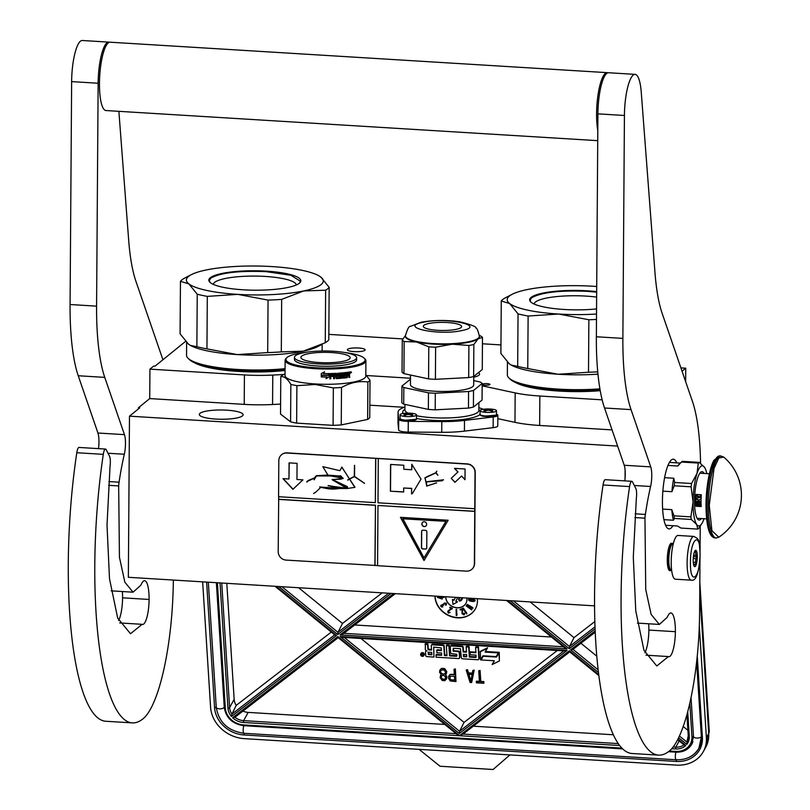 <?xml version="1.0" encoding="UTF-8"?>
<svg xmlns="http://www.w3.org/2000/svg" width="810" height="810" viewBox="0 0 810 810"><rect width="100%" height="100%" fill="white"/><g stroke="black" fill="none" stroke-linecap="round" stroke-linejoin="round"><path stroke-width="1.21" d="M682.05 371.193L685.746 368.196L685.655 381.672M680.916 367.902L685.746 368.196M328.84 334.378L402.945 338.914M482.446 343.784L500.955 344.918M185.541 341.405L155.024 366.16L153.697 366.079L149.931 369.137L244.428 374.929A54.766 11.573 0.4 0 0 272.778 375.06L283.713 374.493M366.565 375.536L410.478 378.229M482.152 385.823L515.17 392.901A54.766 11.573 0.4 0 0 539.855 396.019L539.642 425.463A54.766 11.573 -179.6 0 1 514.968 422.344L497.826 418.669M602.154 399.836L539.855 396.019M482.416 384.183A3.837 0.81 0.4 0 0 482.294 384.375A3.837 0.81 0.4 0 0 485.646 385.206A3.837 0.81 0.4 0 0 489.837 384.628A3.837 0.81 0.4 0 0 489.959 384.436A3.837 0.81 0.4 0 0 486.618 383.606A3.837 0.81 0.4 0 0 482.416 384.183M285.059 370.484A63.666 13.456 -179.6 0 1 238.373 371.415A63.666 13.456 -179.6 0 1 194.542 362.748M354.031 351.611A8.9 1.883 0.4 0 0 365.158 349.869A8.9 1.883 0.4 0 0 358.486 347.996A8.9 1.883 0.4 0 0 347.358 349.738A8.9 1.883 0.4 0 0 354.031 351.611M478.467 372.63A21.91 4.627 -179.6 0 1 479.581 374.099A21.91 4.627 -179.6 0 1 478.882 375.243A21.91 4.627 -179.6 0 1 473.739 377.197M600.23 390.683A63.666 13.456 -179.6 0 1 559.173 391.078A63.666 13.456 -179.6 0 1 515.352 382.401M138.419 408.918L138.429 407.754L149.728 398.581L244.225 404.372A54.766 11.573 -179.6 0 0 272.565 404.504L280.584 404.089M149.931 369.137L149.728 398.581M369.836 405.192L404.352 407.308M539.642 425.463L612.056 429.897M594.55 605.86L128.355 577.297L129.478 416.168L139.745 407.835L138.429 407.754M129.478 416.168L617.625 446.077M242.423 415.915A21.91 4.627 -179.6 0 1 218.437 419.185A21.91 4.627 -179.6 0 1 199.3 414.467A21.91 4.627 -179.6 0 1 199.999 413.313A21.91 4.627 -179.6 0 1 223.985 410.042A21.91 4.627 -179.6 0 1 243.121 414.771A21.91 4.627 -179.6 0 1 242.423 415.915M625.107 470.144L625.047 478.457M671.611 570.048L671.247 570.027A13.011 3.159 -86.5 0 1 668.797 559.68A13.011 3.159 93.5 0 1 672.847 544.057L673.029 543.824A13.689 3.331 93.5 0 0 672.219 543.328A13.689 3.331 93.5 0 0 667.956 559.781A13.689 3.331 -86.5 0 0 670.548 570.665L669.516 570.604M671.622 570.078L671.409 570.28A13.689 3.331 -86.5 0 1 670.548 570.665M675.348 579.19A21.91 5.326 -86.5 0 1 671.206 561.765A21.91 5.326 93.5 0 1 678.031 535.461L693.937 536.433A21.91 5.326 -86.5 0 0 687.113 562.747A21.91 5.326 -86.5 0 0 691.254 580.163L675.348 579.19M700.042 554.567C700.164 578.502 689.988 586.764 690.454 562.353C690.322 538.417 700.508 530.155 700.042 554.567M693.188 560.125A8.211 1.995 -86.5 0 1 695.233 550.496A8.211 1.995 -86.5 0 1 697.299 556.794A8.211 1.995 -86.5 0 1 694.261 566.372A8.211 1.995 -86.5 0 1 693.188 560.125M694.717 551.306L694.676 551.306A7.118 1.731 93.5 0 1 694.717 551.306L695.982 550.952L695.456 552.39A7.118 1.731 93.5 0 1 695.922 555.306L696.924 556.835L695.901 558.687A7.118 1.731 -86.5 0 1 695.385 562.393L695.891 564.327L694.626 564.692A7.118 1.731 -86.5 0 1 693.816 565.501M695.456 552.39L694.271 552.319M695.922 555.306L693.603 555.164M696.924 556.835L693.4 556.622M695.901 558.687L693.238 558.525M695.385 562.393L693.259 562.262M694.626 564.692L693.573 564.621M695.891 564.327L693.481 564.185M202.652 581.843L210.59 707.292A32.866 28.35 -151.2 0 0 244.256 738.639L676.421 765.116A32.866 28.35 -151.2 0 0 703.363 751.558A32.866 28.35 -151.2 0 0 706.381 737.667L708.72 733.425L699.759 591.816M699.313 625.928L706.381 737.667M419.074 749.351L440.053 766.25L493.077 769.5L509.935 754.92M557.31 650.501L464.059 722.388L459.553 731.268L459.331 733.475L340.119 636.447L567.142 650.359L459.331 733.475M567.142 650.359L564.216 650.926L343.551 637.409L340.119 636.447M506.544 600.463L564.043 647.261L567.051 648.82L340.018 634.908L343.713 633.44M594.823 621.574L574.006 637.622L569.501 646.512L569.278 648.719L510.28 600.696M382.188 592.849L342.488 623.447L337.983 632.327L337.76 634.534L278.761 586.511M276.21 586.349L336.545 635.465L334.955 635.05L275.025 586.278M331.29 632.073L236.196 705.388L231.933 714.086L231.468 716.475L336.545 635.465M338.317 637.581L337.892 636.559L232.622 717.711L234.93 717.275L338.185 637.683L234.93 717.275A13.689 11.816 -151.2 0 0 243.638 720.647L456.101 733.658M338.256 637.652L456.729 734.174L459.462 735.622L569.41 650.744L598.722 674.608M569.774 651.837L463.026 734.103L459.462 735.622M569.835 651.766L569.41 650.744M569.713 651.878L463.026 734.103M677.96 739.095L685.787 745.473L684.247 745.099L677.636 739.722M686.951 714.542L688.287 735.683A1.367 0.607 -3.6 0 0 688.247 735.855A1.367 0.607 -3.6 0 0 689.28 736.371A15.066 12.99 -151.2 0 1 686.799 744.37L687.255 741.029M598.458 672.472L570.615 649.802L572.872 649.438M464.059 722.388L360.956 638.472M551.468 637.024L354.709 624.966M574.006 637.622L530.125 601.911M342.488 623.447L298.606 587.726M226.81 583.322L234.151 699.334A13.689 11.816 -151.2 0 0 236.196 705.388M473.334 726.185L613.342 734.761M242.97 711.109A13.689 11.816 -151.2 0 0 248.184 712.395L444.771 724.434M687.903 730.326L683.215 726.509M596.778 656.161L580.912 643.251M423.954 655.3A1.752 1.509 -151.2 0 0 422.952 652.678A1.752 1.509 -151.2 0 0 420.967 653.66M426.232 650.633A1.64 1.417 -151.2 0 0 425.878 651.26M431.517 649.417L429.32 649.276A1.093 0.942 -151.2 0 1 428.196 648.233L427.923 643.92L425.351 643.758L425.331 649.296A1.64 1.417 -151.2 0 0 427.012 650.865A1.64 1.417 -151.2 0 0 425.513 652.232L425.726 655.573A1.093 0.942 -151.2 0 0 426.85 656.626L433.957 657.062L433.725 647.079L441.248 647.909L441.42 650.653L436.782 650.369L436.934 652.738L441.571 653.022L441.663 655.209L435.983 655.047L436.114 657.193L458.561 658.56A1.093 0.942 -151.2 0 0 459.564 657.649L459.25 652.718A1.093 0.942 -151.2 0 0 458.126 651.675L453.063 650.997L453.286 648.273L460.394 648.709L461.366 657.76A1.093 0.942 -151.2 0 0 462.49 658.803L477.87 659.745A1.093 0.942 -151.2 0 0 478.872 658.834L478.163 647.615L475.591 647.463L475.926 652.759L470.073 652.404L470.225 654.784L476.077 655.138L475.824 657.487L469.344 657.092L468.717 647.038L466.145 646.886L466.479 652.182L463.107 651.979L462.834 647.656A1.093 0.942 -151.2 0 0 461.71 646.613L451.281 645.975A1.093 0.942 -151.2 0 0 450.289 646.886L450.643 652.607A1.093 0.942 -151.2 0 0 451.767 653.65L456.83 654.328L456.556 656.313L449.55 655.877L448.912 645.823L446.34 645.671L446.978 655.725L444.406 655.563L443.839 646.491A1.093 0.942 -151.2 0 0 442.716 645.448L432.287 644.811A1.093 0.942 -151.2 0 0 431.284 645.722L431.558 650.045L428.986 649.883A1.093 0.942 28.8 0 1 427.862 648.84L427.589 644.517L425.017 644.365M446.938 655.098L444.741 654.956L444.174 645.884A1.093 0.942 -151.2 0 0 443.05 644.841L432.621 644.203A1.093 0.942 -151.2 0 0 431.619 644.993M456.921 655.705L449.884 655.27L449.246 645.226L446.675 645.064L446.34 645.671M466.438 651.554L463.442 651.372L463.168 647.048A1.093 0.942 -151.2 0 0 462.044 646.005L451.615 645.367A1.093 0.942 -151.2 0 0 450.623 646.157M475.824 657.487L476.179 656.88L469.678 656.485L469.051 646.431L466.479 646.279L466.145 646.886M475.885 652.131L470.408 651.797L470.073 652.404M478.872 658.955A1.093 0.942 -151.2 0 0 479.206 658.226L478.497 647.008L475.926 646.856L475.591 647.463M459.564 657.771A1.093 0.942 -151.2 0 0 459.898 657.042L459.584 652.111A1.093 0.942 -151.2 0 0 458.46 651.068L453.823 650.784L453.266 648.273M441.683 654.774L436.317 654.439L435.983 655.047M441.379 650.015L437.117 649.762L436.782 650.369M433.957 657.062L433.694 647.079M483.236 656.242L481.069 659.947L494.343 660.758L492.146 664.524L499.416 660.97L498.909 652.941L496.5 657.062L483.236 656.242L481.069 659.947M499.416 660.97L499.243 652.333L496.307 656.424M494.323 660.758L492.146 664.524M498.363 652.9L485.099 652.09L487.6 647.777L480.35 651.321L480.522 659.907L482.932 655.786L496.196 656.596L498.363 652.9L498.697 652.293L485.453 651.483M479.388 681.342L476.483 681.159L476.361 682.83L483.813 683.286L483.732 681.979L480.593 681.787L479.895 670.842L478.72 670.771L479.419 681.716L476.28 681.524M483.813 683.286L483.924 681.615L480.796 681.423L480.097 670.477L478.72 670.771M472.321 673.12L468.534 672.887L467.552 669.708L466.175 670.002L470.083 682.445L471.653 682.536L474.012 670.488L472.837 670.417L472.25 673.495L468.332 673.252L467.35 670.072L466.175 670.002M471.653 682.536L474.214 670.123L472.837 670.417M454.339 674.355L450.066 674.355L448.608 676.451L448.527 678.264L450.269 680.967L455.969 681.574L455.19 669.333L454.015 669.262L454.359 674.73L450.836 674.517L449.135 675.449M455.969 681.574L455.392 668.969L454.015 669.262M446.442 679.175L446.897 676.755L445.571 674.71L446.563 671.915L445.449 669.769L443.424 668.615L441.288 668.736L439.82 670.204L439.557 672.27L441.278 674.71L440.083 677.494L442.219 680.481L444.974 680.643L446.745 677.899L445.571 674.71M440.893 674.943L440.356 675.692M446.31 673.981L446.766 671.551L444.629 668.564L441.49 668.371L439.82 670.204M434.96 596.079A21.91 18.903 -151.2 0 0 435 596.96A21.91 18.903 -151.2 0 0 452.152 616.916A21.91 18.903 -151.2 0 0 475.409 608.816A21.91 18.903 -151.2 0 0 477.424 599.562A21.91 18.903 -151.2 0 0 477.343 598.671M423.994 654.885A1.752 1.509 -151.2 0 0 420.603 654.683A1.752 1.509 -151.2 0 0 423.994 654.885M427.923 643.92L427.589 644.517M444.741 654.956L444.406 655.563M449.246 645.226L448.912 645.823M449.884 655.27L449.55 655.877M463.442 651.372L463.107 651.979M469.051 646.431L468.717 647.038M469.678 656.485L469.344 657.092M478.497 647.008L478.163 647.615M496.834 656.454L496.5 657.062M499.243 652.333L498.909 652.941M487.266 648.385L480.016 651.928M435.102 596.089A21.91 18.903 -151.2 0 0 435.132 596.717A21.91 18.903 -151.2 0 0 452.203 616.653A21.91 18.903 -151.2 0 0 475.47 608.695M421.777 655.857L421.453 653.629L422.182 654.652L422.911 653.721L423.053 655.938L421.777 655.857L422.04 655.391M428.075 652.202L431.71 652.425L431.862 654.794L428.622 654.601L428.075 652.202M463.259 654.358L466.631 654.561L466.712 656.738L463.806 656.758L463.259 654.358M468.595 674.305L472.119 674.517L470.802 681.453L468.595 674.305M454.461 676.299L454.704 680.208L450.978 679.975L449.955 679.134L450.168 676.289L454.461 676.299M444.113 670.214L445.581 671.854L445.115 673.647L443.596 674.335L441.187 673.404L440.488 671.541L441.015 670.538L442.533 669.85L444.113 670.214M442.341 679.185L441.065 677.555L441.369 676.269L442.878 675.327L444.457 675.682L445.773 677.838L444.69 679.327L443.141 679.499L441.501 678.355M445.723 596.737A10.955 9.447 -151.2 0 0 445.733 597.365A10.955 9.447 -151.2 0 0 454.309 607.348A10.955 9.447 -151.2 0 0 465.942 603.298A10.955 9.447 -151.2 0 0 466.945 598.671A10.955 9.447 -151.2 0 0 466.884 598.033M456.769 614.263L456.637 609.252L456.091 609.454L456.253 615.559L457.063 614.729L456.091 609.454M456.668 615.6L457.032 613.686M450.087 612.441L448.679 612.228L448.396 611.226L452.263 608.472L450.006 607.267L449.712 607.824L451.464 608.755L448.608 610.365L447.717 611.742L448.436 613.119L450.087 612.441L448.537 612.471L448.264 611.469M451.312 608.674L448.001 611.044M451.97 609.029L452.395 608.229L450.006 607.267M446.31 604.797L446.249 603.177L444.427 603.075L443.121 604.574L441.035 605.232L440.67 606.052L441.703 607.054L442.827 606.842L441.531 606.366L441.399 605.505L443.829 605.121L443.647 604.209L444.487 603.592L445.824 604.118L445.743 605.343L446.31 604.797L446.442 603.865L445.449 603.156L443.141 604.169M443.829 605.121L443.718 604.138M442.827 606.842L441.47 605.424M443.131 604.321L440.741 605.708M441.146 596.879L437.501 596.767L437.4 597.385L442.199 599.076L442.047 597.537L443.981 597.223L442.007 597.162L441.946 596.514L441.106 596.494L441.166 597.132L437.37 597.01M444.012 597.608L444.113 596.98L442.108 596.514M442.199 599.076L442.199 597.547M474.913 601.111L475.065 600.109L473.242 599.167L469.567 598.874L468.423 599.876L469.962 601.091L473.485 601.557L475.065 600.747L474.093 599.734L470.428 599.056L468.575 599.511M471.481 606.832L467.228 604.361L466.904 604.918L472.817 608.361L471.309 606.629L471.997 607.46L466.904 604.918M473.01 608.047L471.309 606.629M470.549 608.269L466.53 605.374L466.165 605.91L471.703 609.9L470.397 608.047L470.995 608.928L466.165 605.91M471.936 609.616L470.397 608.047M466.094 612.178L463.249 608.047L462.773 608.472L466.53 613.919L466.651 612.755L462.773 608.472M466.874 613.747L466.013 611.833M464.029 613.889L462.52 613.292L462.459 608.482L460.05 609.393L460.343 610.021L462.105 609.505L462.014 613.646L463.958 614.912L464.332 613.241L463.482 614.344L462.388 613.534L462.328 608.725L460.05 609.393M464.343 614.658L464.636 613.514L464.019 613.332M421.888 654.652L422.03 655.229M422.942 654.156L422.658 654.672M431.821 654.166L428.956 653.994L428.622 654.601M428.45 652.222L428.956 653.994M463.634 654.379L464.14 656.151L466.742 656.303M470.924 680.825L468.909 674.325M454.683 679.823L450.978 679.975M451.18 679.61L450.38 679.681M450.583 679.317L449.955 679.134M449.854 677.19L449.985 676.542M445.298 673.292L444.366 674.122M444.558 673.758L443.596 674.335M443.799 673.971L442.807 674.284M443.009 673.92L442.007 673.971M442.209 673.606L441.187 673.404M441.389 673.039L440.539 672.33M440.691 671.176L441.025 670.528M441.703 677.99L441.065 677.555M445.561 678.294L444.69 679.327M444.892 678.962L443.921 679.539M444.123 679.175L443.141 679.499M443.343 679.134L442.533 678.821M445.783 596.737A10.955 9.447 -151.2 0 0 445.804 597.243A10.955 9.447 -151.2 0 0 454.339 607.216A10.955 9.447 -151.2 0 0 465.973 603.237M468.312 598.124L469.284 598.185M455.929 600.99L457.792 597.476L455.797 601.233L457.468 601.81L455.797 601.233M454.116 600.018L452.456 599.44L452.952 604.402L457.326 602.053M459.26 597.567L458.541 599.694L459.817 601.233L461.477 600.271L462.763 597.78M438.534 597.426L441.207 597.517L441.308 598.6L438.534 597.426M473.101 599.724L474.356 600.655L473.07 601.243L469.132 599.967L470.418 599.37L473.101 599.724M422.02 655.057L422.709 655.533L422.243 654.652M422.972 654.581L422.688 655.098M422.992 655.017L422.709 655.533M455.534 597.335L453.985 600.261L452.456 599.44M461.852 599.754L462.378 598.762M451.858 597.112L453.114 597.193M441.278 598.286L439.293 597.456M474.052 600.858L473.07 601.243M473.202 601L472.22 601.192M472.351 600.959L471.228 601.071M471.369 600.828L470.387 600.888M470.519 600.645L469.547 600.524M462.196 597.75L460.029 600.635L459.088 599.846L459.392 598.296M461.619 599.208L460.394 600.544M460.161 600.392L459.564 600.524M459.229 599.602L459.118 599.005M459.25 598.762L459.523 598.053M596.707 286.507A68.465 14.469 -179.6 0 0 592.829 286.244L592.707 286.234A68.465 14.469 -179.6 0 0 526.804 289.666A68.465 14.469 0.4 0 0 512.203 294.273A68.465 14.469 0.4 0 0 509.368 296.075A68.465 14.469 0.4 0 0 509.682 303.558L501.268 300.986L500.894 353.474L509.257 363.781A68.465 14.469 0.4 0 0 509.429 363.913M512.203 294.273L504.792 298.12A75.31 15.916 0.4 0 0 502.706 299.528A75.31 15.916 0.4 0 0 501.268 300.986M507.435 362.181L507.343 374.868A67.777 14.327 0.4 0 0 508.933 377.976L510.259 379.262A66.41 14.033 0.4 0 0 600.078 389.853M508.933 377.976A67.777 14.327 0.4 0 0 599.906 388.841M511.272 365.087A68.465 14.469 0.4 0 0 511.707 365.33A68.465 14.469 0.4 0 0 558.039 374.24L558.171 374.25A68.465 14.469 0.4 0 0 597.962 374.149M558.171 374.25L588.505 372.246L588.87 319.748L558.586 314.027L528.12 316.032L527.755 368.52L558.039 374.24M509.257 363.781L511.312 365.108L517.681 366.363A75.31 15.916 0.4 0 0 527.755 368.52M588.505 372.246A75.31 15.916 0.4 0 0 597.74 371.83M534.114 304.033A41.512 8.768 0.4 0 1 535.42 302.059A41.512 8.768 -179.6 0 1 596.636 297.098M558.454 314.027A68.465 14.469 0.4 0 1 509.682 303.558L518.046 313.875A75.31 15.916 0.4 0 0 528.12 316.032M518.046 313.875L517.681 366.363M588.87 319.748A75.31 15.916 0.4 0 0 596.484 319.423M558.586 314.027A68.465 14.469 0.4 0 0 596.514 314.047M596.676 291.63A46.008 9.72 -179.6 0 0 531.107 297.402A46.008 9.72 0.4 0 0 530.712 301.917A46.008 9.72 0.4 0 0 596.555 308.934M530.945 302.13L530.074 300.247L531.522 297.857C541.06 292.4 559.568 290.223 587.037 291.317L596.666 292.157M190.461 345.435A68.465 14.469 0.4 0 0 190.907 345.678A68.465 14.469 0.4 0 0 237.229 354.588L267.695 352.593L268.059 300.095L237.775 294.374A68.465 14.469 0.4 0 0 303.679 290.942A68.465 14.469 0.4 0 0 320.8 277.05A68.465 14.469 -179.6 0 0 318.35 275.501A68.465 14.469 -179.6 0 0 272.028 266.591L271.897 266.581A68.465 14.469 -179.6 0 0 205.993 270.014A68.465 14.469 0.4 0 0 191.403 274.62A68.465 14.469 0.4 0 0 188.558 276.423A68.465 14.469 0.4 0 0 188.872 283.905L180.458 281.323L180.083 333.821L188.457 344.128A68.465 14.469 0.4 0 0 188.619 344.25M191.403 274.62L183.992 278.458A75.31 15.916 0.4 0 0 181.896 279.875A75.31 15.916 0.4 0 0 180.458 281.323M268.059 300.095A75.31 15.916 0.4 0 0 281.667 299.386L303.679 290.942L325.63 290.223A75.31 15.916 0.4 0 0 327.726 288.805A75.31 15.916 0.4 0 0 329.164 287.358L328.799 339.856A75.31 15.916 0.4 0 1 327.351 341.304A75.31 15.916 0.4 0 1 325.266 342.721L303.254 351.165A68.465 14.469 -179.6 0 0 317.854 346.558L322.117 344.371M186.624 342.529L186.543 355.215A67.777 14.327 0.4 0 0 188.123 358.324L189.449 359.61A66.41 14.033 0.4 0 0 285.059 369.674M188.123 358.324A67.777 14.327 0.4 0 0 285.069 368.661M237.36 354.598A68.465 14.469 0.4 0 0 303.254 351.165L281.303 351.884A75.31 15.916 0.4 0 1 267.695 352.593M237.775 294.374L207.309 296.379L206.945 348.867L237.229 354.588M188.457 344.128L190.502 345.455L196.87 346.71A75.31 15.916 0.4 0 0 206.945 348.867M213.303 284.381A41.512 8.768 0.4 0 1 214.609 282.406A41.512 8.768 -179.6 0 1 259.615 276.18A41.512 8.768 -179.6 0 1 296.308 284.958M237.654 294.364A68.465 14.469 0.4 0 1 188.872 283.905L197.235 294.212A75.31 15.916 0.4 0 0 207.309 296.379M197.235 294.212L196.87 346.71M281.667 299.386L281.303 351.884M210.296 277.749A46.008 9.72 0.4 0 0 209.911 282.265A46.008 9.72 0.4 0 0 254.006 290.193A46.008 9.72 0.4 0 0 299.376 283.206A46.008 9.72 -179.6 0 0 299.74 282.892A46.008 9.72 -179.6 0 0 265.599 271.097A46.008 9.72 -179.6 0 0 210.296 277.749M329.164 287.358L320.8 277.05L318.583 275.623M325.63 290.223L325.266 342.721M210.134 282.477L209.274 280.594L210.721 278.205C220.259 272.747 238.758 270.57 266.227 271.664L290.881 275.258L300.399 281.222L299.508 283.095M404.929 407.096L403.947 407.45A43.811 9.254 0.4 0 0 398.054 412.037A43.811 9.254 0.4 0 0 398.054 412.229L398.702 419.317A9.588 2.025 0.4 0 0 408.27 421.372L441.815 421.605A43.811 9.254 0.4 0 0 464.494 420.42L493.209 416.958A9.588 2.025 0.4 0 0 495.102 416.654A9.588 2.025 0.4 0 0 497.846 415.257A9.588 2.025 0.4 0 0 496.57 414.234L496.489 414.204M397.983 422.547A43.811 9.254 0.4 0 0 397.973 422.739A43.811 9.254 0.4 0 0 397.983 422.931L398.631 430.029A9.588 2.025 0.4 0 0 408.2 432.074L441.733 432.307A43.811 9.254 0.4 0 0 464.424 431.133L493.138 427.66A9.588 2.025 0.4 0 0 495.021 427.356A9.588 2.025 0.4 0 0 497.775 425.959L497.846 415.257M483.337 409.283L479.834 407.977A43.811 9.254 0.4 0 0 478.862 407.632M468.464 408.098L468.585 391.503A40.804 8.627 0.4 0 0 471.167 391.007A40.804 8.627 0.4 0 0 473.526 390.471L473.415 407.065A40.804 8.627 -179.6 0 1 471.045 407.602A40.804 8.627 -179.6 0 1 468.464 408.098L435.193 409.83A40.804 8.627 0.4 0 1 428.358 409.404L403.714 404.129A40.804 8.627 0.4 0 1 401.831 402.681L401.942 386.087A40.804 8.627 0.4 0 0 403.836 387.534L428.47 392.82A40.804 8.627 0.4 0 0 435.304 393.235L435.193 409.83M473.85 344.463L473.627 376.559A40.804 8.627 -179.6 0 1 471.268 377.095A40.804 8.627 -179.6 0 1 468.676 377.582L435.405 379.313L435.628 347.217A40.804 8.627 0.4 0 1 428.794 346.801L416.492 342.002A36.966 7.816 0.4 0 0 452.284 344.189A36.966 7.816 0.4 0 0 468.767 342.245A36.966 7.816 -179.6 0 0 478.183 338.793L473.85 344.463A40.804 8.627 -179.6 0 1 471.491 344.999A40.804 8.627 -179.6 0 1 468.909 345.485L468.676 377.582M428.784 323.494A19.167 4.05 -179.6 0 1 449.732 322.724A19.167 4.05 -179.6 0 1 461.629 326.562A19.167 4.05 -179.6 0 1 456.141 329.356A19.167 4.05 0.4 0 1 435.193 330.126A19.167 4.05 0.4 0 1 423.296 326.288A19.167 4.05 0.4 0 1 428.784 323.494M479.368 336.322C478.102 330.804 476.999 328.111 476.037 328.232C476.786 326.845 471.359 324.699 459.766 321.783C446.209 319.889 433.299 320.051 421.048 322.269L410.548 326.329C409.03 325.944 407.319 329.103 405.425 335.806A36.966 7.816 0.4 0 0 428.379 343.197A36.966 7.816 0.4 0 0 468.767 341.709A36.966 7.816 0.4 0 0 479.368 336.322L479.358 336.859A36.966 7.816 -179.6 0 1 478.183 338.793L482.487 337.446L482.264 369.542L473.627 376.559M405.425 335.806L405.425 336.342A36.966 7.816 0.4 0 0 416.492 342.002L404.16 341.526L403.927 373.623L428.571 378.898A40.804 8.627 0.4 0 0 435.405 379.313M468.909 345.485L452.284 344.189L435.628 347.217M479.814 335.573L480.603 335.998A40.804 8.627 -179.6 0 1 482.487 337.446M404.16 341.526A40.804 8.627 0.4 0 1 402.266 340.068L405.435 335.522M402.266 340.068L402.043 372.165A40.804 8.627 0.4 0 0 403.927 373.623M428.794 346.801L428.571 378.898M473.749 376.458L473.688 384.993A31.63 6.682 -179.6 0 1 464.626 389.61A31.63 6.682 0.4 0 1 430.059 390.876A31.63 6.682 0.4 0 1 410.427 384.558L410.498 375.03M473.415 407.065L482.051 400.059L482.173 383.464L473.526 390.471M468.585 391.503L435.304 393.235M473.718 380.609L480.279 382.016A40.804 8.627 -179.6 0 1 482.173 383.464M410.467 379.171L401.942 386.087M403.836 387.534L403.714 404.129M428.47 392.82L428.358 409.404M416.532 414.923A8.211 1.731 -179.6 0 0 414.072 413.657A8.211 1.731 0.4 0 0 409.718 413.161A8.211 1.731 0.4 0 0 406.934 413.14A8.211 1.731 0.4 0 0 400.1 414.801A8.211 1.731 0.4 0 0 402.56 416.067A8.211 1.731 -179.6 0 0 411.49 416.482A8.211 1.731 -179.6 0 0 416.532 414.923L416.502 418.598A8.211 1.731 -179.6 0 1 411.46 420.167A8.211 1.731 -179.6 0 1 402.529 419.742A8.211 1.731 -179.6 0 1 400.079 418.486L400.1 414.801M404.484 415.176L403.896 415.054A38.333 26.214 -77.9 0 1 406.205 414.254L406.185 413.849A38.333 26.77 -101.8 0 0 403.836 413.667A37.948 25.95 -77.9 0 1 404.99 413.424A38.333 26.77 78.2 0 1 407.339 413.606L409.273 413.616A38.333 26.214 -77.9 0 1 411.571 413.454L412.746 413.707A38.333 26.214 102.1 0 0 410.447 413.869L410.457 414.274A38.333 26.77 78.2 0 1 412.806 415.105A37.948 25.95 102.1 0 0 411.652 415.338A38.333 26.77 -101.8 0 0 409.313 414.517L407.369 414.507A38.333 26.214 102.1 0 0 405.071 415.307L404.484 415.176M406.195 414.882L406.185 413.849M410.447 413.869L410.457 414.882M415.672 419.347L403.107 420.42M496.51 410.761A8.211 1.731 -179.6 0 0 494.049 409.506A8.211 1.731 0.4 0 0 489.696 408.999A8.211 1.731 0.4 0 0 486.911 408.979A8.211 1.731 0.4 0 0 480.077 410.65A8.211 1.731 0.4 0 0 482.537 411.905A8.211 1.731 -179.6 0 0 491.467 412.32A8.211 1.731 -179.6 0 0 496.51 410.761L496.479 414.436A8.211 1.731 -179.6 0 1 491.437 416.006A8.211 1.731 -179.6 0 1 482.507 415.581A8.211 1.731 -179.6 0 1 480.057 414.325L480.077 410.65M484.461 411.014L483.874 410.903A38.333 26.214 -77.9 0 1 486.182 410.093L486.162 409.688A38.333 26.77 -101.8 0 0 483.813 409.506A37.948 25.95 -77.9 0 1 484.967 409.273A38.333 26.77 78.2 0 1 487.316 409.445L489.25 409.455A38.333 26.214 -77.9 0 1 491.548 409.303L492.723 409.546A38.333 26.214 102.1 0 0 490.425 409.708L490.435 410.113A38.333 26.77 78.2 0 1 492.784 410.943A37.948 25.95 102.1 0 0 491.63 411.186A38.333 26.77 -101.8 0 0 489.291 410.356L487.347 410.346A38.333 26.214 102.1 0 0 485.048 411.156L484.461 411.014M486.172 410.721L486.162 409.688M490.425 409.708L490.435 410.731M495.649 415.196L483.084 416.269M306.484 352.239A39.568 8.363 -179.6 0 0 286.902 357.615A39.568 8.363 -179.6 0 0 315.627 367.73A39.568 8.363 0.4 0 0 364.166 358.162A39.568 8.363 0.4 0 0 344.665 352.502M286.902 357.615L286.092 358.374A40.389 8.535 -179.6 0 0 285.13 360.217A40.389 8.535 -179.6 0 0 315.414 368.692A40.389 8.535 0.4 0 0 365.907 360.784A40.389 8.535 0.4 0 0 364.966 358.931L364.166 358.162M365.907 360.784L365.806 376.032A40.389 8.535 0.4 0 1 315.313 383.95A40.389 8.535 -179.6 0 1 285.019 375.475L285.13 360.217M285.029 373.815L282.903 374.929A45.188 9.548 -179.6 0 0 280.776 376.65C284.158 376.164 287.52 378.736 290.851 384.385L290.587 421.828L280.523 414.092L280.776 376.65M296.895 385.681L315.141 384.477L333.345 387.909L333.082 425.351L296.632 423.124L296.895 385.681A45.188 9.548 -179.6 0 1 290.851 384.385M296.632 423.124A45.188 9.548 -179.6 0 1 290.587 421.828M333.345 387.909A45.188 9.548 0.4 0 0 341.506 387.484C350.325 382.593 359.113 380.751 367.892 381.986A45.188 9.548 0.4 0 0 370.008 380.265L365.816 374.777M333.082 425.351A45.188 9.548 0.4 0 0 341.243 424.926L341.506 387.484M367.892 381.986L367.629 419.428L341.243 424.926M367.629 419.428A45.188 9.548 0.4 0 0 369.745 417.707L370.008 380.265M326.055 378.584L329.123 376.852L329.143 373.663M321.56 376.852A39.842 8.424 0.4 0 0 327.058 376.923L326.055 378.695L329.123 376.852M327.078 377.045A40.389 8.535 0.4 0 1 321.489 376.974L322.532 375.364A40.389 8.535 0.4 0 0 328.091 375.405L329.194 373.572L329.174 376.974M321.337 373.511L321.256 376.964L321.276 373.531L324.496 371.891L323.443 373.562L324.516 371.77M321.307 376.852L322.451 375.06A39.842 8.424 0.4 0 0 327.939 375.101L328.921 373.461M321.256 376.964L322.41 375.172A40.389 8.535 0.4 0 0 327.979 375.212L327.939 375.101M323.443 373.562A40.389 8.535 0.4 0 0 328.971 373.572L327.979 375.212M343.855 375.607L344.098 376.863L343.855 375.607A39.842 8.424 0.4 0 0 345.505 375.435L345.516 374.574M344.108 375.718A40.389 8.535 0.4 0 0 345.789 375.536L345.505 375.435M345.789 375.536L345.789 374.544A40.389 8.535 0.4 0 1 344.118 374.726L343.865 374.625A39.842 8.424 0.4 0 0 344.118 374.595M345.961 373.4A39.842 8.424 0.4 0 1 344.017 373.613L344.27 373.724A40.389 8.535 0.4 0 0 346.234 373.501L345.961 372.539M337.78 376.235A40.389 8.535 0.4 0 0 339.542 376.113L339.35 376.002A39.842 8.424 0.4 0 1 337.608 376.123L337.8 373.258A40.389 8.535 0.4 0 0 346.245 372.509L346.234 373.501M336.14 373.228L336.828 377.602A40.389 8.535 0.4 0 0 339.532 377.43L339.542 376.113M336.666 377.45L336.545 373.623M336.292 373.349L336.697 373.734L336.292 373.349A40.389 8.535 0.4 0 1 330.257 373.552L329.791 378.837A40.389 8.535 0.4 0 0 330.814 378.817L330.753 376.397A39.842 8.424 0.4 0 0 333.062 376.336L333.062 375.465M329.791 378.716A39.842 8.424 0.4 0 0 330.733 378.705M330.814 378.817L330.753 376.397M330.824 376.518A40.389 8.535 0.4 0 0 333.163 376.447L333.062 376.336M333.163 376.447L333.173 375.455A40.389 8.535 0.4 0 1 330.834 375.526L330.925 374.412A39.842 8.424 0.4 0 0 333.467 374.341L333.578 374.453A40.389 8.535 0.4 0 1 331.007 374.534L330.763 374.584M330.834 375.526L330.834 374.696M333.548 378.624A39.842 8.424 0.4 0 0 334.419 378.584L334.54 378.695A40.389 8.535 0.4 0 1 333.548 378.736L333.578 374.453M334.56 376.397L334.439 376.285A39.842 8.424 0.4 0 0 335.725 376.225L335.856 376.336A40.389 8.535 0.4 0 1 334.56 376.397L334.54 378.695M334.419 378.584L334.439 376.285M336.251 378.614A40.389 8.535 0.4 0 0 340.261 378.361L340.656 377.916L340.058 378.25A39.842 8.424 0.4 0 1 336.109 378.503L335.856 376.336M338.195 374.929L338.377 374.372L338.347 375.081A39.842 8.424 0.4 0 0 338.377 375.081L338.347 375.081M338.357 374.088L338.539 374.2A40.389 8.535 0.4 0 0 341.283 373.997L341.071 373.896A39.842 8.424 0.4 0 1 338.357 374.088L338.205 374.26M341.253 378.159A39.842 8.424 0.4 0 0 341.962 378.098L342.195 378.199A40.389 8.535 0.4 0 1 341.253 378.28L341.283 373.997M342.225 373.916L341.992 373.815A39.842 8.424 0.4 0 0 342.913 373.724L343.146 373.835A40.389 8.535 0.4 0 1 342.225 373.916L342.195 378.199M341.962 378.098L341.992 373.815M343.511 378.078A40.389 8.535 0.4 0 0 347.287 377.652L346.994 377.551A39.842 8.424 0.4 0 1 343.268 377.976L343.146 373.835M347.379 375.202A39.842 8.424 0.4 0 0 348.249 375.081L348.563 375.172A40.389 8.535 0.4 0 1 347.672 375.293L346.994 377.551M348.928 375.536L348.918 377.43A40.389 8.535 0.4 0 0 349.788 377.298L349.475 375.06M348.918 377.278A39.842 8.424 0.4 0 0 349.454 377.197M349.788 377.298L349.262 374.625L349.809 373.926L348.938 374.524M344.098 376.863L344.25 377.014A40.389 8.535 0.4 0 0 346.801 376.721L346.974 372.418A40.389 8.535 0.4 0 0 349.464 372.074L349.13 371.982M349.464 372.074L349.809 373.926M350.75 372.995L351.196 371.992L350.487 372.924M350.406 372.904L350.912 372.57M350.416 371.972L350.922 372.033M351.206 372.317L350.072 372.509M350.841 371.75L351.56 372.408L350.406 372.6L351.267 372.337M347.287 377.652L347.672 375.293M338.377 375.04L338.529 375.192A40.389 8.535 0.4 0 0 340.281 375.07L340.453 377.804M340.281 375.07L340.656 377.916M344.27 373.724L344.118 374.726M334.57 374.574L334.733 374.412A40.389 8.535 0.4 0 0 335.715 374.362L335.573 374.25A39.842 8.424 0.4 0 1 334.611 374.291L334.56 375.405L334.449 374.463M334.56 375.405A40.389 8.535 0.4 0 0 335.867 375.344L335.715 374.362M348.806 373.167L348.482 373.066A39.842 8.424 0.4 0 1 347.389 373.218L347.692 373.319A40.389 8.535 0.4 0 0 348.806 373.167L348.938 374.129A40.389 8.535 0.4 0 1 347.682 374.311L347.692 373.319M347.379 374.21L347.389 373.218M343.865 374.625L344.017 373.613M349.485 373.825L349.495 372.347M301.674 356.096A24.644 5.204 -179.6 0 1 328.668 352.411A24.644 5.204 -179.6 0 1 350.183 357.726A24.644 5.204 -179.6 0 1 349.404 359.012A24.644 5.204 0.4 0 1 322.41 362.698A24.644 5.204 0.4 0 1 300.895 357.382A24.644 5.204 0.4 0 1 301.674 356.096M294.455 357.342L294.445 359.478A31.084 6.571 0.4 0 0 321.58 366.181A31.084 6.571 0.4 0 0 355.62 361.543A31.084 6.571 -179.6 0 0 356.602 359.913L356.623 357.767A31.084 6.571 -179.6 0 1 355.63 359.397A31.084 6.571 0.4 0 1 321.6 364.044A31.084 6.571 0.4 0 1 294.455 357.342A31.084 6.571 0.4 0 1 295.447 355.712A31.084 6.571 -179.6 0 1 329.478 351.064A31.084 6.571 -179.6 0 1 356.623 357.767M597.729 140.667L105.938 110.535A34.233 8.323 -86.5 0 1 99.468 83.319A34.233 8.323 93.5 0 1 110.12 42.201L607.247 72.657A34.233 8.323 93.5 0 0 596.585 113.775A34.233 8.323 -86.5 0 0 597.8 130.623M607.905 72.809A34.233 8.323 93.5 0 0 607.247 72.657M700.559 463.371A109.532 26.629 93.5 0 0 692.428 401.365L662.155 313.369A109.532 26.629 -86.5 0 1 654.966 272.464L641.247 92.107A34.233 8.323 93.5 0 0 635.081 74.368A34.233 8.323 93.5 0 0 624.429 115.476L622.87 338.388A109.532 26.629 93.5 0 0 631.041 409.617L650.744 466.884A13.689 3.331 -86.5 0 1 650.592 486.486A121.854 29.626 93.5 0 0 645.367 514.441A13.689 3.331 93.5 0 0 644.952 518.177L645.732 589.518L651.129 614.405L659.34 624.439L667.045 617.514L668.037 615.62A23.551 5.721 93.5 0 1 670.923 612.967A23.551 5.721 93.5 0 1 675.378 631.689A20.817 5.062 93.5 0 1 670.032 656.252A20.817 5.062 93.5 0 1 668.898 656.687A20.817 5.062 93.5 0 1 668.412 656.556L645.985 655.189M644.912 652.759A20.817 5.062 93.5 0 0 648.861 630.069A23.551 5.721 93.5 0 0 648.668 623.781M624.793 480.877A13.689 3.331 93.5 0 0 624.226 465.254L650.744 466.884M631.041 409.617L604.523 407.997L624.226 465.254M604.523 407.997A109.532 26.629 -86.5 0 1 596.362 336.768L597.912 113.856L624.429 115.476M635.081 74.368L608.573 72.738A34.233 8.323 93.5 0 0 597.912 113.856M668.412 656.556L656.799 665.982L643.98 650.379L635.769 610.932L633.298 557.25L636.336 498.464A8.211 1.995 93.5 0 0 635.799 488.43L632.509 481.97A8.211 1.995 93.5 0 0 631.79 481.302A8.211 1.995 93.5 0 0 629.583 486.597L603.065 484.967A198.531 48.256 93.5 0 0 632.063 753.503L658.581 755.122A198.531 48.256 93.5 0 0 669.364 751.002A117.754 28.623 93.5 0 0 699.617 612.016L699.992 558.475M603.065 484.967A8.211 1.995 -86.5 0 1 605.272 479.682L631.79 481.302M700.053 550.547L700.225 526.247M629.583 486.597A198.531 48.256 93.5 0 0 658.581 755.122M671.925 543.318A13.77 3.351 93.5 0 0 671.561 543.206A13.77 3.351 93.5 0 0 670.812 543.5A13.77 3.351 93.5 0 0 667.308 558.262A13.77 3.351 93.5 0 0 669.88 570.706A13.77 3.351 93.5 0 0 670.245 570.645M676.745 462.854A34.911 8.485 93.5 0 0 673.292 459.209A34.911 8.485 93.5 0 0 671.399 459.938A34.911 8.485 93.5 0 0 662.509 497.36A34.911 8.485 93.5 0 0 669.03 528.91A34.911 8.485 93.5 0 0 670.923 528.191A34.911 8.485 93.5 0 0 672.897 525.72M109.451 42.272A34.233 8.323 93.5 0 0 108.793 42.12A34.233 8.323 93.5 0 0 98.142 83.238L96.582 306.15A109.532 26.629 93.5 0 0 104.753 377.379L124.456 434.636A13.689 3.331 -86.5 0 1 124.315 454.238A121.854 29.626 93.5 0 0 119.08 482.193A13.689 3.331 93.5 0 0 118.665 485.939L119.445 557.28L124.841 582.167L133.053 592.191L140.758 585.276L141.75 583.372A23.551 5.721 93.5 0 1 144.636 580.719A23.551 5.721 93.5 0 1 149.091 599.451A20.817 5.062 93.5 0 1 143.745 624.014A20.817 5.062 93.5 0 1 142.611 624.449A20.817 5.062 93.5 0 1 142.125 624.318L119.698 622.941M118.624 620.521A20.817 5.062 93.5 0 0 122.573 597.821A23.551 5.721 93.5 0 0 122.381 591.543M98.506 448.639A13.689 3.331 93.5 0 0 97.939 433.016L124.456 434.636M104.753 377.379L78.236 375.749L97.939 433.016M78.236 375.749A109.532 26.629 -86.5 0 1 70.075 304.519L71.634 81.618L98.142 83.238M108.793 42.12L82.286 40.5A34.233 8.323 93.5 0 0 71.634 81.618M142.125 624.318L130.511 633.744L117.693 618.131L109.492 578.694L107.011 525.012L110.049 466.216A8.211 1.995 93.5 0 0 109.512 456.192L106.221 449.732A8.211 1.995 93.5 0 0 105.502 449.064A8.211 1.995 93.5 0 0 103.295 454.349L76.788 452.729A198.531 48.256 93.5 0 0 105.786 721.254L132.293 722.885A198.531 48.256 93.5 0 0 143.076 718.764A117.754 28.623 93.5 0 0 173.33 580.051M76.788 452.729A8.211 1.995 -86.5 0 1 78.985 447.444L105.502 449.064M162.921 359.751L135.867 281.121A109.532 26.629 -86.5 0 1 128.679 240.226L118.878 111.334M103.295 454.349A198.531 48.256 93.5 0 0 132.293 722.885M705.358 468.818L704.538 467.309A30.122 7.32 93.5 0 0 700.792 466.418A30.122 7.32 93.5 0 0 697.005 473.425L691.548 483.509A33.817 8.221 93.5 0 0 691.092 486.82L693.056 502.008L690.889 516.881A33.817 8.221 93.5 0 0 691.305 519.483L696.64 524.414L697.856 529.102L680.967 528.069L677.393 525.994L665.577 525.265L677.393 525.994M698.321 463.077A33.817 8.221 -86.5 0 1 698.757 462.682A33.817 8.221 -86.5 0 1 699.192 462.368L682.303 461.335A33.817 8.221 93.5 0 0 681.574 461.892A33.817 8.221 93.5 0 0 681.423 462.044L698.321 463.077L697.005 473.425A30.122 7.32 93.5 0 0 693.056 501.947M697.856 529.102A33.817 8.221 -86.5 0 0 698.726 528.393L702.098 523.149A30.122 7.32 93.5 0 0 704.042 518.714M663.917 519.655L673.474 520.243L674.406 518.44L691.305 519.483M662.62 509.095L671.784 509.652L673.991 515.838L690.889 516.881M664.605 477.667L673.768 478.224L674.659 482.476A33.817 8.221 93.5 0 0 674.203 485.787L691.092 486.82M674.203 485.787L671.905 491.7L662.853 491.143M674.659 482.476L691.548 483.509M681.423 462.044L677.808 466.023L667.966 465.416M669.424 462.409L680.329 463.077L669.424 462.399M706.806 473.607A30.122 7.32 93.5 0 0 705.419 468.97A30.122 7.32 93.5 0 0 704.538 467.309L699.192 462.368M693.056 502.008A30.122 7.32 93.5 0 0 696.64 524.414A30.122 7.32 93.5 0 0 702.098 523.149M674.406 518.44A33.817 8.221 -86.5 0 1 673.991 515.838M673.474 520.243A31.489 7.654 -86.5 0 1 671.784 509.652M704.103 473.445A24.239 5.893 93.5 0 0 702.067 471.673A24.239 5.893 93.5 0 0 694.524 500.783A24.239 5.893 -86.5 0 0 699.111 520.05A24.239 5.893 -86.5 0 0 701.338 518.542M673.768 478.224A31.489 7.654 93.5 0 0 671.905 491.7M681.574 461.892L679.327 464.019A31.489 7.654 93.5 0 0 677.808 466.023M701.187 473.263A24.239 5.893 93.5 0 0 700.569 472.341M698.422 518.37A24.239 5.893 -86.5 0 1 697.693 519.21M723.674 457.032A50.109 50.109 0 0 1 718.764 537.222L711.899 530.631L709.246 505.308L714.035 468.352L718.774 458.065L723.674 457.032L719.806 455.888A41.077 9.983 -86.5 0 0 707.019 505.227A41.077 9.983 -86.5 0 0 714.784 537.891C709.165 536.949 706.229 525.963 705.996 504.934C706.057 483.995 710.896 464.14 714.248 460.009L719.806 455.888M706.037 504.863L709.256 474.528L716.556 457.751M701.166 496.672A2.734 2.592 -129.1 0 0 698.635 494.596L695.982 494.434A22.589 5.488 93.5 0 0 695.739 500.499A22.589 5.488 93.5 0 0 695.901 506.23L701.197 506.554A22.589 5.488 93.5 0 1 701.035 500.823A22.589 5.488 93.5 0 1 701.288 494.758L698.635 494.596A2.734 2.592 -129.1 0 0 695.962 497.107L695.901 506.23M695.982 494.434L695.962 497.107A2.734 2.592 -129.1 0 0 701.085 498.363M701.045 502.899A2.734 2.592 -129.1 0 0 695.922 503.557A2.734 2.592 -129.1 0 0 701.096 504.65M697.106 505.653A2.734 2.592 -129.1 0 0 700.366 505.784M696.914 501.532A2.734 2.592 -129.1 0 0 696.914 505.481M696.954 495.092A2.734 2.592 -129.1 0 0 698.736 499.831A2.734 2.592 -129.1 0 0 700.407 499.335M699.415 502.352L696.934 502.726L700.093 502.919L699.627 502.089L696.934 502.321M700.093 502.919L699.091 502.058M699.567 505.217L697.066 503.142L696.914 505.642L697.258 503.8L698.929 505.703L700.073 504.843L699.617 503.547L699.202 505.379L696.934 503.253M699.597 505.744L700.215 504.468L699.344 503.466M697.248 505.663L697.4 503.962M698.007 497.796L700.356 497.087L697.218 495.831L698.007 497.877L697.197 498.089M700.356 497.613L700.498 496.975L697.218 495.831M698.271 497.826L698.281 496.631L700.093 497.34L698.271 497.826L698.422 496.682M699.982 497.289L698.412 497.715M471.714 569.4A8.211 7.776 -129.1 0 0 474.589 563.426L475.227 472.433A8.211 7.776 -129.1 0 0 467.329 463.907L287.044 452.861A8.211 7.776 -129.1 0 0 281.708 454.602M474.751 511.404L377.976 505.47L377.561 565.694L466.378 571.141A8.211 7.776 -129.1 0 0 474.387 563.598L475.024 472.594A8.211 7.776 -129.1 0 0 467.127 464.079L375.789 458.359L375.344 502.635L278.569 496.712L278.822 460.576A8.211 7.776 -129.1 0 1 281.607 454.683L281.809 454.511M278.711 496.712L278.195 551.58A8.211 7.776 -129.1 0 0 286.092 560.095L377.561 565.572M375.789 458.359L286.831 453.033A8.211 7.776 -129.1 0 0 281.607 454.683M465.001 479.712L465.072 469L454.471 468.352L457.873 472.027L451.2 478.305L454.916 482.325L461.599 476.037L465.001 479.712M412.584 493.179L421.008 479.105L411.794 464.262L411.753 469.749L403.805 469.263L403.825 465.254L390.572 464.444L390.39 491.204L403.643 492.014L403.674 488.005L411.622 488.491L411.581 493.978L411.622 488.491M412.452 493.3L411.581 493.978M443.515 479.814L426.313 481.737L426.718 486.081L425.098 477.88L435.831 472.908L437.906 475.156L436.043 472.817L436.742 471.187L435.8 472.726L424.936 477.778L426.829 486.213L426.425 481.869L443.515 479.814M426.992 485.98L436.63 482.892L426.992 485.98M378.3 458.632L377.997 502.797L474.771 508.731M377.976 505.47L474.893 511.292M424.015 560.51L448.163 520.253L400.444 517.327L424.015 560.51M278.691 499.274L375.465 505.197L375.04 565.421M374.908 565.532L375.465 505.197M278.559 499.385L375.324 505.308M282.974 478.629L292.886 489.321L302.93 479.854L296.946 479.49L297.057 463.36L289.079 462.875L288.957 479.004L282.974 478.629M338.641 488.562C332.95 489.584 327.108 489.088 321.114 487.083L319.626 486.901C326.035 488.815 332.394 489.361 338.701 488.521L347.237 488.501L354.82 487.367L341.86 467.076L339.896 470.671L322.846 466.681L327.949 475.136L336.98 475.784L343.065 478.528L332.211 479.783L347.237 488.501M327.939 475.055L316.285 475.703L314.513 477.88L308.094 480.543L306.899 482.071L308.276 480.765L314.361 478.183L314.138 479.824L316.457 475.916L340.423 475.865L340.676 479.206L332.141 479.5L347.247 486.557L344.665 486.638L344.402 488.42L328.171 485.524L336.737 488.227L319.575 486.942M354.972 487.245L341.779 467.147M339.886 470.691L322.876 466.661M315.272 492.622L321.043 487.144M315.09 492.409L313.602 493.584M347.692 479.884L354.405 476.634L364.551 483.317L354.547 476.412L354.618 465.365L354.274 476.391L347.692 479.884M375.658 458.47L375.344 502.635M461.599 476.037L465.001 479.449M451.2 478.305L455.048 482.203M457.873 472.027L451.332 478.194M454.724 468.372L458.014 471.916M390.39 491.204L403.643 491.893M390.703 464.444L390.521 491.093M411.753 469.749L411.925 464.373M403.674 488.005L411.763 488.379M424.987 477.748L426.829 486.202M426.425 481.869L442.25 480.765M435.8 472.726L436.772 471.187M435.831 472.908L437.825 475.237M427.285 476.513L435.891 472.848M443.394 479.682L442.23 480.563M426.354 481.707L426.718 486.081M425.098 477.88L427.356 476.452M427.062 485.919L436.56 482.882M400.646 517.337L424.116 560.338M283.227 478.649L293.007 489.2M288.957 479.004L289.21 462.875M338.701 488.521L336.737 488.227M328.111 485.777L347.601 488.308M332.394 479.642L342.994 478.568M316.143 475.824L314.158 479.753M316.457 475.916L330.784 475.986L343.035 478.194L340.919 479.176L340.767 475.895L342.964 478.254M332.161 479.469L347.581 488.005L344.695 488.389L344.898 486.81L347.48 486.82L347.51 488.065M344.675 486.638L344.452 488.379M340.483 475.814L340.726 479.155M307.78 481.191L314.412 478.143M307.567 480.988L306.737 481.818M347.784 480.148L354.537 476.523L364.5 483.388M354.274 476.391L354.486 465.355M402.864 518.694L445.996 521.336L424.035 557.837L402.864 518.694M344.898 486.81L347.429 486.861M402.732 518.805L445.996 521.336M445.865 521.448L424.035 557.837M426.647 524.313A2.46 2.329 -129.1 0 0 422.709 522.247A2.46 2.329 -129.1 0 0 423.265 526.297A2.46 2.329 -129.1 0 0 426.647 524.313M425.422 549.109A1.367 1.296 -129.1 0 0 426.748 547.854L426.86 531.795A1.367 1.296 -129.1 0 0 425.544 530.378L422.901 530.216A1.367 1.296 -129.1 0 0 421.565 531.471L421.453 547.53A1.367 1.296 -129.1 0 0 422.769 548.947L425.554 548.998A1.367 1.296 -129.1 0 0 426.354 548.775M422.779 522.197A2.46 2.329 -129.1 0 0 423.357 526.166A2.46 2.329 -129.1 0 0 425.888 526.024M422.091 530.439A1.367 1.296 -129.1 0 0 421.696 531.36L421.585 547.418A1.367 1.296 -129.1 0 0 422.901 548.836L425.554 548.998M244.428 374.929L244.225 404.372M272.778 375.06L272.565 404.504M515.17 392.901L514.968 422.344M697.258 656.049L702.402 737.424A28.755 24.806 28.8 0 1 676.188 761.44L244.023 734.964A28.755 24.806 28.8 0 1 214.559 707.545L206.631 582.086M244.023 734.964L244.205 733.313M216.361 708.507A27.388 23.622 28.8 0 1 216.219 707.019L208.332 582.198L216.25 707.262A4.09 1.812 176.4 0 0 219.824 708.841A4.09 1.812 176.4 0 0 224.259 707.312M214.559 707.545A1.367 0.607 -3.6 0 0 216.219 707.019L216.24 706.988M696.661 661.649L701.409 736.736A1.367 0.607 176.4 0 0 701.369 736.908L696.63 661.942M702.402 737.424A1.367 0.607 176.4 0 1 701.369 736.908L698.898 748.308A27.388 23.622 28.8 0 1 689.138 757.309M701.43 737.07A27.388 23.622 28.8 0 1 698.898 748.308M676.188 761.44L676.451 759.608M705.692 747.306A32.866 28.35 -151.2 0 0 708.72 733.425A17.8 7.897 -3.6 0 0 709.246 731.248L705.692 747.306L703.363 751.558M692.864 741.727A19.167 16.534 28.8 0 1 691.831 744.106L692.155 743.519M243.952 725.547L243.79 725.689C232.531 724.008 226.02 717.923 224.269 707.424A1.367 0.607 -3.6 0 1 224.309 707.262L216.432 582.694M693.471 736.158A1.367 0.607 176.4 0 1 691.932 736.533A17.8 15.36 28.8 0 1 675.702 751.396L669.354 751.012M676.117 752.014L675.702 751.396M621.878 748.106L243.537 724.92A17.8 15.36 28.8 0 1 225.302 707.95L217.384 582.744M622.667 748.896L243.79 725.689L243.537 724.92M216.381 582.684L224.269 707.424A1.367 0.607 -3.6 0 0 225.302 707.95M689.816 703.131L691.932 736.533M340.018 634.908L393.68 593.548M507.718 600.534L567.051 648.82M595.077 628.823L569.278 648.719M391.129 593.396L337.76 634.534M220.036 582.906L227.954 708.112A15.066 12.99 -151.2 0 0 231.468 716.475M337.892 636.559L459.452 735.5M671.733 748.713L675.55 748.946A15.066 12.99 -151.2 0 0 685.787 745.473M232.622 717.711A15.066 12.99 -151.2 0 0 243.385 722.479L619.66 745.524M689.28 736.371L687.72 711.696M686.799 744.37L678.638 737.718M570.615 649.802L595.158 630.889M563.811 650.896L459.553 731.268L344.28 637.45M343.845 633.319L395.3 593.649M563.436 646.775L343.875 633.319M594.996 626.849L569.501 646.512L513.449 600.888M388.678 593.244L337.983 632.327L281.931 586.703M334.702 634.858L231.933 714.086M221.737 583.018L229.615 707.586A1.367 0.607 176.4 0 1 227.954 708.112M234.151 699.334L229.615 707.586A13.689 11.816 -151.2 0 0 231.944 714.066M673.171 746.962L675.803 747.124L675.55 748.946M679.185 740.978L675.803 747.124A13.689 11.816 -151.2 0 0 683.994 744.886M463.077 734.083L618.253 743.59M248.184 712.395L243.638 720.647L243.385 722.479M686.758 741.93A13.689 11.816 -151.2 0 0 687.032 741.474A13.689 11.816 -151.2 0 0 688.308 736.006M686.748 741.95L679.438 735.996M598.155 669.829L572.994 649.357M572.974 649.337L595.218 632.195L572.872 649.448M428.196 648.233L427.862 648.84M429.32 649.276L428.986 649.883M432.621 644.203L432.287 644.811M443.05 644.841L442.716 645.448M444.174 645.884L443.839 646.491M456.891 655.705L456.556 656.313M451.615 645.367L451.281 645.975M462.044 646.005L461.71 646.613M463.168 647.048L462.834 647.656M479.206 658.226L478.872 658.834M453.397 650.389L453.063 650.997M453.823 650.784L453.489 651.392M458.46 651.068L458.126 651.675M459.584 652.111L459.25 652.718M459.898 657.042L459.564 657.649M441.652 654.774L441.318 655.381M421.919 655.067L421.585 655.675M421.838 653.893L421.504 654.5M428.541 653.599L428.207 654.207M466.712 656.303L466.378 656.91M464.14 656.151L463.806 656.758M463.725 655.756L463.391 656.363M691.031 697.572L693.492 736.503A4.09 1.812 -3.6 0 0 696.853 738.072A4.09 1.812 -3.6 0 0 701.359 736.736M676.046 752.166A4.09 0.992 93.5 0 0 675.327 756.732A4.09 0.992 93.5 0 0 676.107 759.77L243.942 733.293C227.985 730.964 218.761 722.287 216.25 707.262M243.891 725.689A4.09 0.992 93.5 0 0 243.162 730.255A4.09 0.992 93.5 0 0 243.942 733.293M522.328 384.841A59.565 12.585 0.4 0 0 532.362 387.838M201.528 365.188A59.565 12.585 0.4 0 0 211.552 368.185M493.138 427.66L493.209 416.958M464.424 431.133L464.494 420.42M441.733 432.307L441.815 421.605M408.2 432.074L408.27 421.372M398.631 430.029L398.702 419.317M397.983 422.931L398.054 412.229M478.852 409.87A39.163 8.272 -179.6 0 1 480.077 410.791M480.057 414.426A39.163 8.272 -179.6 0 1 416.502 418.476M403.248 413.464A39.163 8.272 -179.6 0 1 404.919 409.354M478.902 402.61L478.852 410.457A36.966 7.816 -179.6 0 1 456.506 417.474A36.966 7.816 -179.6 0 1 416.522 415.722M408.048 413.12A36.966 7.816 -179.6 0 1 404.909 409.941L404.909 410.022M461.801 330.571C487.509 325.721 446.431 316.912 423.124 322.279C397.416 327.139 438.493 335.937 461.801 330.571M407.329 414.517L407.339 413.606M409.263 414.507L409.273 413.616M487.306 410.356L487.316 409.445M489.24 410.346L489.25 409.455M675.378 631.689L648.861 630.069M634.939 517.56L644.952 518.177M635.212 513.813L645.367 514.441M634.301 485.484L650.592 486.486M622.87 338.388L596.362 336.768M149.091 599.451L122.573 597.821M108.651 485.322L118.665 485.939M108.925 481.575L119.08 482.193M108.014 453.246L124.315 454.238M96.582 306.15L70.075 304.519M700.67 473.232A23.551 5.721 93.5 0 0 700.215 472.706M697.39 518.795A23.551 5.721 93.5 0 0 697.906 518.329M718.764 537.222L716.172 537.972A41.077 9.983 -86.5 0 1 708.406 505.308A41.077 9.983 -86.5 0 1 721.194 455.969M343.238 478.376L332.282 479.722M672.219 543.328L671.196 543.267M693.937 536.433C698.848 539.399 699.101 537.769 700.124 554.425C699.03 572.883 696.073 581.458 691.254 580.163M699.83 582.289L709.246 731.248M668.473 751.7L675.955 752.156C683.154 752.379 688.439 749.696 691.831 744.106L690.697 745.858M395.331 593.649L343.713 633.45M598.853 675.591L569.663 651.837M686.91 714.693L688.247 735.855L687.032 741.474M420.765 653.933L421.099 653.326M423.832 655.624L424.167 655.017M425.665 651.544L425.999 650.936M431.386 645.256L431.72 644.659M450.39 646.421L450.714 645.823M478.771 659.299L479.105 658.692M459.462 658.115L459.796 657.507M699.445 747.225L699.02 748.055C694.048 756.196 686.404 760.094 676.107 759.77M693.492 736.503L691.851 744.106M322.167 344.341L322.127 351.003M398.054 412.037L397.973 422.739M404.949 404.392L404.909 409.941M409.718 413.161A38.333 38.333 0 0 0 406.934 413.14M416.502 418.598C417.039 420.451 412.513 421.068 402.934 420.42C400.515 419.691 399.563 419.053 400.079 418.486M406.59 414.021L406.59 414.75M410.052 414.031L410.042 414.74M489.696 408.999A38.333 38.333 0 0 0 486.911 408.979M496.479 414.436C497.016 416.3 492.49 416.907 482.912 416.269C480.492 415.54 479.54 414.892 480.057 414.325M486.567 409.87L486.567 410.589M490.03 409.88L490.02 410.589M637.399 623.092L659.289 624.429M111.112 590.844L133.012 592.191M716.172 537.972L714.784 537.891M706.603 518.866L697.076 518.279M709.368 473.769L699.84 473.182"/></g></svg>
